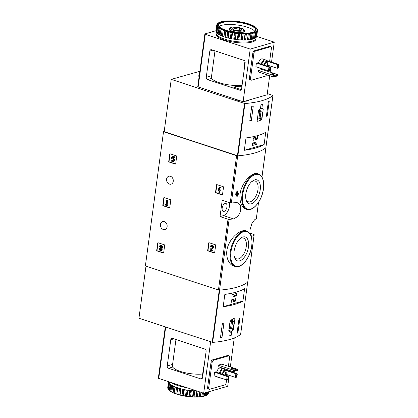 <?xml version="1.0" encoding="UTF-8"?>
<svg xmlns="http://www.w3.org/2000/svg" width="418" height="418" viewBox="0 0 418 418"><rect width="100%" height="100%" fill="white"/><g stroke="black" fill="none" stroke-linecap="round" stroke-linejoin="round"><path stroke-width="0.63" d="M251.375 236.306L252.394 236.123A75.512 21.637 7.7 0 0 254.134 234.796A0.956 0.272 7.7 0 0 254.17 234.733A0.956 0.272 7.7 0 0 253.773 234.451L249.907 233.176M246.03 230.856C241.708 229.221 233.004 235.12 228.944 243.846C224.163 253.167 227.58 264.348 233.881 266.104L235.109 266.506A18.638 9.713 -71.8 0 1 231.708 245.763A18.638 9.713 -71.8 0 1 246.766 231.097L246.03 230.856M236.969 193.586L237.283 193.691A76.081 21.804 -172.3 0 1 236.896 193.738L238.229 191.031L237.748 190.874A75.512 21.637 -172.3 0 1 237.152 190.948L235.804 193.649L235.71 194.37L236.191 194.532A76.081 21.804 7.7 0 0 237.184 194.417L236.933 196.277A76.081 21.804 7.7 0 0 237.529 196.204L237.785 194.344A76.081 21.804 7.7 0 0 238.746 194.218L238.845 193.492A76.081 21.804 -172.3 0 1 237.879 193.618L237.983 192.839A76.081 21.804 -172.3 0 1 237.387 192.912L237.314 192.891M237.983 192.839L237.508 192.682A75.512 21.637 -172.3 0 1 237.414 192.693M238.845 193.492L238.37 193.335A75.512 21.637 -172.3 0 1 237.91 193.393M236.933 196.277L236.452 196.12L236.677 194.474M257.248 173.595C253.71 172.169 245.8 178.334 242.038 187.191C237.633 196.585 240.512 207.626 246.082 209.162L246.813 209.402A18.638 9.713 -71.8 0 1 243.417 188.659A18.638 9.713 -71.8 0 1 258.476 173.998L257.248 173.595M256.365 218.332A0.956 0.272 -172.3 0 1 256.38 218.4A0.956 0.272 -172.3 0 1 256.344 218.462A75.512 21.637 -172.3 0 1 254.599 219.79L251.887 223.557L249.98 229.978M265.9 147.512A0.956 0.272 -172.3 0 1 265.952 147.617A0.956 0.272 -172.3 0 1 265.916 147.679A75.512 21.637 -172.3 0 1 237.706 155.841A0.956 0.272 -172.3 0 1 236.604 155.71L163.532 131.644L164.196 131.456M235.726 202.578A75.512 21.637 -172.3 0 1 231.326 203.033A0.956 0.272 -172.3 0 1 230.224 202.897L222.235 200.264L220.025 216.602L228.019 219.231A0.956 0.272 7.7 0 0 229.116 219.366A75.512 21.637 7.7 0 0 233.516 218.917L237.91 216.456L240.669 211.236L240.684 205.813L237.879 202.767L235.726 202.578M247.775 281.857A0.956 0.272 -172.3 0 1 247.79 281.925A0.956 0.272 -172.3 0 1 247.754 281.983A75.512 21.637 -172.3 0 1 219.544 290.149A0.956 0.272 -172.3 0 1 218.447 290.014L145.375 265.952L163.532 131.644M215.536 192.337A0.381 0.308 73.9 0 0 215.798 192.802L222.151 194.892A0.381 0.308 73.9 0 0 222.512 194.631L223.515 187.191A0.381 0.308 73.9 0 0 223.254 186.726L216.9 184.631A0.381 0.308 73.9 0 0 216.545 184.892L215.536 192.337L215.866 192.238A0.381 0.308 -106.1 0 0 216.127 192.703L222.454 194.788M207.683 250.413A0.381 0.308 73.9 0 0 207.945 250.878L214.298 252.968A0.381 0.308 73.9 0 0 214.659 252.712L215.662 245.267A0.381 0.308 73.9 0 0 215.401 244.802L209.052 242.712A0.381 0.308 73.9 0 0 208.692 242.973L207.683 250.413L208.012 250.319A0.381 0.308 -106.1 0 0 208.274 250.784L214.601 252.869M162.801 205.301A0.381 0.308 73.9 0 0 163.062 205.766L169.415 207.861A0.381 0.308 73.9 0 0 169.771 207.6L170.779 200.154A0.381 0.308 73.9 0 0 170.518 199.689L164.164 197.599A0.381 0.308 73.9 0 0 163.804 197.86L162.801 205.301L163.13 205.207A0.381 0.308 -106.1 0 0 163.391 205.672L169.713 207.756M156.698 250.439A0.381 0.308 73.9 0 0 156.959 250.904L163.313 252.994A0.381 0.308 73.9 0 0 163.668 252.733L164.676 245.293A0.381 0.308 73.9 0 0 164.415 244.828L158.061 242.738A0.381 0.308 73.9 0 0 157.701 242.999L156.698 250.439L157.027 250.345A0.381 0.308 -106.1 0 0 157.288 250.81L163.61 252.895M168.72 161.505A0.381 0.308 73.9 0 0 168.982 161.97L175.335 164.065A0.381 0.308 73.9 0 0 175.696 163.804L176.699 156.363A0.381 0.308 73.9 0 0 176.438 155.898L170.084 153.803A0.381 0.308 73.9 0 0 169.729 154.064L168.72 161.505L169.05 161.411A0.381 0.308 -106.1 0 0 169.311 161.876L175.638 163.96M170.445 176.291A4.112 3.302 73.9 0 1 173.277 180.289A4.112 3.302 73.9 0 1 171.061 184.145A4.112 3.302 73.9 0 1 166.745 181.114A4.112 3.302 73.9 0 1 168.773 176.244A4.112 3.302 73.9 0 1 170.445 176.291M164.311 221.665A4.112 3.302 73.9 0 1 167.143 225.663A4.112 3.302 73.9 0 1 164.927 229.519A4.112 3.302 73.9 0 1 160.611 226.488A4.112 3.302 73.9 0 1 162.639 221.618A4.112 3.302 73.9 0 1 164.311 221.665M251.908 244.838L252.049 241.949M251.605 247.033A76.081 21.804 7.7 0 0 251.908 246.829L252.002 246.103A76.081 21.804 -172.3 0 1 251.725 246.296M238.229 191.031A76.081 21.804 -172.3 0 1 237.633 191.104L237.152 190.948M237.633 191.104L236.29 193.806L235.804 193.649M236.191 194.532L236.29 193.806M237.283 193.691L237.387 192.912M248.511 246.85A12.577 6.557 -71.8 0 1 241.803 259.797A12.577 6.557 -71.8 0 1 234.409 257.133A12.577 6.557 -71.8 0 1 240.637 238.218A12.577 6.557 -71.8 0 1 248.511 246.85M240 238.756A10.941 5.7 -71.8 0 1 243.417 238.103A10.941 5.7 -71.8 0 1 246.249 246.683A10.941 5.7 -71.8 0 1 236.578 258.883A10.941 5.7 -71.8 0 1 234.211 256.323M260.221 189.746A12.577 6.557 -71.8 0 1 253.507 202.699A12.577 6.557 -71.8 0 1 246.113 200.034A12.577 6.557 -71.8 0 1 252.347 181.119A12.577 6.557 -71.8 0 1 260.221 189.746M251.709 181.652A10.941 5.7 -71.8 0 1 255.126 180.999A10.941 5.7 -71.8 0 1 257.958 189.584A10.941 5.7 -71.8 0 1 248.287 201.779A10.941 5.7 -71.8 0 1 245.92 199.224M220.025 216.602L223.468 215.604A8.6 4.483 108.2 0 0 229.487 202.652M222.167 208.133A4.206 2.195 108.2 0 0 223.254 211.43A4.206 2.195 108.2 0 0 223.395 211.466A4.206 2.195 108.2 0 0 226.697 207.992A4.206 2.195 108.2 0 0 225.887 203.441A4.206 2.195 108.2 0 0 222.167 208.133M170.116 153.814A0.381 0.308 -106.1 0 0 170.053 153.97L169.05 161.411M173.277 161.62A1.907 1.531 -106.1 0 0 173.444 161.583A1.907 1.531 -106.1 0 0 174.41 159.42A1.907 1.531 -106.1 0 0 172.535 157.884L172.211 157.983L172.545 157.079L174.269 157.643L174.693 156.823L172.159 156.191L171.333 158.417L172.383 158.819A1.092 0.878 -106.1 0 1 172.456 158.772M174.369 156.922L172.159 156.191M174.269 157.643L174.693 156.823M172.535 157.884L172.806 157.163M172.211 157.983A1.907 1.531 73.9 0 1 174.087 159.514A1.907 1.531 73.9 0 1 173.12 161.677A1.907 1.531 73.9 0 1 171.098 160.209L172.038 159.843A1.092 0.878 -106.1 0 0 173.047 160.826M172.054 158.913A1.092 0.878 73.9 0 1 173.428 159.603A1.092 0.878 73.9 0 1 171.709 159.937M158.088 242.748A0.381 0.308 -106.1 0 0 158.03 242.905L157.027 250.345M160.737 246.108A0.873 0.7 -106.1 0 0 160.428 246.641L159.483 246.531A1.635 1.311 73.9 0 1 160.355 245.397A1.635 1.311 73.9 0 1 161.975 246.343A1.635 1.311 73.9 0 1 161.656 248.329A1.635 1.311 73.9 0 1 160.982 250.607A1.635 1.311 73.9 0 1 159.206 248.6L160.151 248.71A0.873 0.7 -106.1 0 0 160.93 249.802M161.144 250.549A1.635 1.311 -106.1 0 0 161.311 250.513A1.635 1.311 -106.1 0 0 161.985 248.235A1.635 1.311 -106.1 0 0 162.304 246.249A1.635 1.311 -106.1 0 0 160.679 245.303A1.635 1.311 -106.1 0 0 160.522 245.366M161.656 248.329L161.985 248.235M160.099 246.735A0.873 0.7 73.9 0 1 161.479 246.756A0.763 0.611 73.9 0 1 160.794 247.665L160.695 248.391A0.763 0.611 73.9 0 1 160.773 249.875A0.873 0.7 73.9 0 1 159.822 248.804L160.151 248.71M159.822 248.804L159.206 248.6M160.585 247.597L161.123 247.571A0.763 0.611 -106.1 0 0 161.259 247.597M164.19 197.609A0.381 0.308 -106.1 0 0 164.133 197.766L163.13 205.207M165.956 202.056L166.672 201.21L166.212 204.627L165.638 204.439L165.538 205.16L167.304 205.745L167.404 205.019L166.829 204.83L167.43 200.379L167.759 200.285L166.813 200.175L166.098 201.021L165.956 202.056L166.625 201.56M167.43 200.379L166.813 200.175M166.829 204.83L167.158 204.736L167.759 200.285M167.404 205.019L167.733 204.924L167.158 204.736M167.304 205.745L167.733 204.924M165.638 204.439L166.239 204.433M209.078 242.722A0.381 0.308 -106.1 0 0 209.021 242.879L208.012 250.319M210.729 249.619L212.558 248.365A1.635 1.311 73.9 0 0 212.987 246.38A1.635 1.311 73.9 0 0 211.341 245.371A1.635 1.311 73.9 0 0 210.473 246.505L211.09 246.709A0.873 0.7 73.9 0 1 212.433 246.641A0.873 0.7 73.9 0 1 212.203 247.702L210.118 249.128L209.982 250.126L212.631 250.999L212.731 250.277L210.729 249.619L212.887 248.271A1.635 1.311 -106.1 0 0 213.316 246.286A1.635 1.311 -106.1 0 0 211.67 245.277A1.635 1.311 -106.1 0 0 211.508 245.34M212.731 250.277L211.059 249.52M212.631 250.999L213.055 250.183M211.722 246.082A0.873 0.7 -106.1 0 0 211.419 246.615L211.09 246.709M216.932 184.641A0.381 0.308 -106.1 0 0 216.869 184.798L215.866 192.238M219.466 192.588L219.722 190.723L220.735 191.057L220.835 190.336L219.816 190.002L219.92 189.223L219.304 189.02L219.199 189.798L218.802 189.667L220.495 187.321L219.549 187.212L218.186 189.464L218.086 190.185L219.1 190.519L218.849 192.384L219.795 192.494L220.02 190.822M220.166 187.416L219.549 187.212M218.802 189.667L219.257 189.359M219.497 188.967L220.495 187.321M219.304 189.02L219.92 189.223M219.816 190.002L220.249 189.129M220.835 190.336L220.145 189.908M220.735 191.057L221.159 190.242M261.872 108.299L262.452 104.019A75.512 21.637 -172.3 0 1 261.031 104.432L260.451 108.711L258.575 110.3L257.127 121.021L257.817 121.361L261.825 119.663L263.272 108.941L260.566 107.87M267.301 93.512L272.928 95.456A75.512 21.637 -172.3 0 1 244.932 103.559L171.239 79.383L199.835 71.295M265.869 147.674L265.858 147.726A75.512 21.637 -172.3 0 1 237.863 155.83L164.169 131.654L171.239 79.383M268.346 101.736A75.512 21.637 7.7 0 0 269.218 101.281L267.259 115.802A75.512 21.637 -172.3 0 1 266.381 116.256L268.346 101.736M249.781 120.859L251.746 106.339A75.512 21.637 7.7 0 0 253.271 106.099L251.307 120.619A75.512 21.637 -172.3 0 1 249.781 120.859M265.759 132.229A75.512 21.637 -172.3 0 1 245.998 137.95L244.326 150.292A75.512 21.637 7.7 0 0 264.092 144.571L265.759 132.229M249.034 100.007A7.644 2.189 -172.3 0 1 244.807 101.234M240.674 100.931A7.644 2.189 -172.3 0 1 234.676 98.956M199.104 76.708A7.644 2.189 -172.3 0 1 198.722 75.883A7.644 2.189 -172.3 0 1 199.308 75.183M240.81 28.016A6.766 1.938 -172.3 0 1 243.417 29.427A6.766 1.938 -172.3 0 1 236.682 31.057A6.766 1.938 -172.3 0 1 230.621 27.698A6.766 1.938 -172.3 0 1 240.81 28.016M239.671 28.346A4.781 1.369 -172.3 0 1 241.405 30.153A4.781 1.369 -172.3 0 1 236.76 30.493A4.781 1.369 -172.3 0 1 232.366 28.931A4.781 1.369 -172.3 0 1 234.221 27.672A4.781 1.369 -172.3 0 1 239.671 28.346M243.417 29.427L244.149 30.3A7.644 2.189 -172.3 0 1 244.405 31A7.644 2.189 -172.3 0 1 236.536 32.144A7.644 2.189 -172.3 0 1 229.252 28.946A7.644 2.189 -172.3 0 1 229.686 28.346L230.621 27.698M232.925 29.37A3.95 1.134 -172.3 0 1 235.135 28.685A3.95 1.134 -172.3 0 1 239.091 29.27A3.95 1.134 -172.3 0 1 240.752 30.43M261.825 119.663L259.625 118.937M263.272 108.941L260.545 108.043M257.598 117.536A4.206 2.195 108.2 0 0 258.653 119.01A4.206 2.195 108.2 0 0 260.168 118.618L261.746 118.163L262.42 113.163A4.206 2.195 108.2 0 0 261.281 111.021A4.206 2.195 108.2 0 0 259.766 111.413L258.371 111.815M258.486 110.989L259.766 111.413M260.127 118.106L261.01 111.575L259.808 111.919L258.925 118.456L260.127 118.106L259.019 117.745M266.48 115.546L267.259 115.802M249.875 120.149L251.307 120.619M256.736 144.257L257.07 141.806L252.697 143.071L252.367 145.521L256.736 144.257L252.932 143.008M257.436 139.084L257.765 136.634L253.397 137.898L253.068 140.349L257.436 139.084L253.632 137.835M244.326 150.292L264.092 144.571M199.114 76.63A7.55 2.163 -172.3 0 1 198.816 75.893A7.55 2.163 -172.3 0 1 199.297 75.261M248.919 100.043A7.55 2.163 -172.3 0 1 244.922 101.198M240.512 100.874A7.55 2.163 -172.3 0 1 234.838 99.009M270.315 67.627L269.923 70.527L268.445 70.825L268.936 67.199L270.315 67.627L269.809 66.943L268.936 67.199L256.386 63.066L257.258 62.81L269.809 66.943M269.49 70.658L269.882 67.753M268.445 70.825L255.894 66.692L256.386 63.066M279.057 65.098L278.665 67.998L277.186 68.296L277.672 64.67L279.057 65.098L278.55 64.414L277.672 64.67L266.271 60.913M278.226 68.129L278.618 65.224M277.186 68.296L267.818 65.213M265.921 60.302L278.55 64.414M244.697 65.955L244.337 65.778L244.938 61.404M211.607 49.747L243.835 60.359A1.912 1.536 73.9 0 1 245.141 62.684L241.594 88.909A1.912 1.536 73.9 0 1 240.575 90.236A1.912 1.536 73.9 0 1 239.796 90.215L207.568 79.603A1.912 1.536 73.9 0 1 206.262 77.278L209.81 51.048A1.912 1.536 73.9 0 1 210.829 49.726A1.912 1.536 73.9 0 1 211.607 49.747M244.201 69.623L244.624 65.934M242.085 85.288A18.925 5.424 7.7 0 1 211.722 78.401L211.618 75.726L214.983 50.855M256.704 36.361L274.245 42.14L250.215 49.094L243.098 101.726L198.158 86.928A0.956 0.272 -172.3 0 1 197.761 86.646L204.877 34.01A0.956 0.272 -172.3 0 1 205.05 33.884L215.991 30.718M250.215 49.094L205.275 34.297A0.956 0.272 -172.3 0 1 204.877 34.01M274.245 42.14L271.543 62.11M270.984 66.258L270.19 72.11M269.709 75.695L267.128 94.771L243.098 101.726M269.615 61.472L271.402 48.253A1.912 0.998 108.2 0 0 270.906 46.753L269.824 46.398A1.912 0.998 108.2 0 0 269.469 46.398L254.181 50.824A1.912 0.998 108.2 0 0 252.843 52.955L249.405 78.365A1.912 0.998 108.2 0 0 249.901 79.864L250.983 80.219A1.912 0.998 108.2 0 0 251.338 80.219L266.627 75.794A1.912 0.998 108.2 0 0 267.515 74.974M238.453 42.735A1.672 0.481 7.7 0 0 239.754 42.835M241.468 89.384L240.564 89.452L233.688 87.19L235.836 86.442L235.647 87.832M241.886 86.735A18.335 5.256 -172.3 0 1 235.836 86.442M270.906 46.753A1.912 0.998 108.2 0 0 270.556 46.753L255.262 51.179A1.912 0.998 108.2 0 0 253.925 53.311L250.492 78.72A1.912 0.998 108.2 0 0 250.983 80.219M268.262 71.473L268.356 70.799M268.915 66.65L269.051 65.621M258.408 63.191A4.828 2.518 -71.8 0 1 261.563 58.907A4.828 2.518 -71.8 0 1 262.457 58.901L265.247 59.821A4.828 2.518 -71.8 0 1 266.454 61.53M262.974 69.022A4.828 2.518 -71.8 0 1 262.227 68.991L259.437 68.071A4.828 2.518 -71.8 0 1 258.815 67.653M258.282 71.933L258.481 70.48L273.665 75.48L274.61 76.039L274.511 76.766L273.466 76.933L258.282 71.933M274.511 76.766L277.677 75.846L277.777 75.12L277.27 74.441L262.081 69.44L258.481 70.48M273.539 73.887A1.244 0.355 -172.3 0 1 274.062 74.258A1.244 0.355 -172.3 0 1 272.782 74.446A1.244 0.355 -172.3 0 1 271.601 73.929A1.244 0.355 -172.3 0 1 272.285 73.704A1.244 0.355 -172.3 0 1 273.539 73.887M277.27 74.441L273.665 75.48L273.466 76.933M277.777 75.12L274.61 76.039M263.988 65.025A3.584 1.871 -71.8 0 1 266.365 61.718A3.584 1.871 -71.8 0 1 267.024 61.718A3.584 1.871 -71.8 0 1 267.499 66.185M264.495 65.192A2.581 1.343 -71.8 0 1 266.235 62.669A2.581 1.343 -71.8 0 1 266.71 62.669A2.581 1.343 -71.8 0 1 266.998 66.018M261.82 64.315A3.584 1.871 -71.8 0 1 264.197 61.002A3.584 1.871 -71.8 0 1 264.855 61.002L267.024 61.718M261.198 64.111A4.828 2.518 -71.8 0 1 264.354 59.826A4.828 2.518 -71.8 0 1 265.247 59.821M262.227 68.991A4.828 2.518 -71.8 0 1 261.605 68.573M255.826 37.557A20.074 5.753 -172.3 0 1 255.936 38.451L255.816 39.36A20.074 5.753 -172.3 0 1 244.744 42.96A20.074 5.753 -172.3 0 1 224.456 39.987A20.074 5.753 -172.3 0 1 216.033 33.978L216.153 33.074A20.074 5.753 -172.3 0 1 216.419 32.364M224.795 30.786A20.55 5.889 -172.3 0 1 223.243 30.211L222.433 36.204A20.55 5.889 -172.3 0 0 223.985 36.774L225.229 37.186L225.903 30.504L224.795 30.786L223.985 36.774M223.243 30.211L223.296 29.537L222.167 29.762L221.357 35.755A20.55 5.889 -172.3 0 1 220.056 35.138L221.106 28.497L219.993 28.675L219.184 34.663A20.55 5.889 -172.3 0 1 218.175 34.025L218.985 28.037L219.408 27.426L218.348 27.557L217.538 33.544A20.55 5.889 -172.3 0 1 216.848 32.902L217.658 26.914L218.248 26.344L217.266 26.433L216.456 32.421A20.55 5.889 -172.3 0 1 216.111 31.799L216.921 25.806L217.668 25.294L216.79 25.352L215.981 31.34A20.55 5.889 -172.3 0 1 215.975 30.833A20.55 5.889 -172.3 0 1 215.991 30.749M222.167 29.762A20.55 5.889 -172.3 0 1 220.866 29.15M219.993 28.675A20.55 5.889 -172.3 0 1 218.985 28.037M218.348 27.557A20.55 5.889 -172.3 0 1 217.658 26.914M217.266 26.433A20.55 5.889 -172.3 0 1 216.921 25.806M216.79 25.352A20.55 5.889 -172.3 0 1 216.785 24.84A20.55 5.889 -172.3 0 1 216.801 24.761L217.679 24.296L217.318 24.129L216.89 24.672M216.937 24.333A20.55 5.889 -172.3 0 1 217.297 23.795L218.28 23.392L217.684 23.497M217.694 23.418A20.55 5.889 -172.3 0 1 217.956 23.22L218.358 22.943A20.168 5.779 -172.3 0 1 218.933 22.593L219.272 22.426A20.168 5.779 -172.3 0 1 220.626 21.914L221.08 21.783A20.168 5.779 -172.3 0 1 222.825 21.402L223.384 21.308A20.168 5.779 -172.3 0 1 225.459 21.062L226.107 21.01A20.168 5.779 -172.3 0 1 228.447 20.905L229.163 20.9A20.168 5.779 -172.3 0 1 231.703 20.947L232.465 20.984A20.168 5.779 -172.3 0 1 235.125 21.177L235.914 21.255A20.168 5.779 -172.3 0 1 238.61 21.595L239.399 21.71A20.168 5.779 -172.3 0 1 242.053 22.18L242.816 22.337A20.168 5.779 -172.3 0 1 245.35 22.922L246.066 23.105A20.168 5.779 -172.3 0 1 248.396 23.789L249.044 24.004A20.168 5.779 -172.3 0 1 251.108 24.766L251.662 24.996A20.168 5.779 -172.3 0 1 253.392 25.817L253.841 26.062A20.168 5.779 -172.3 0 1 255.184 26.909L255.513 27.16A20.168 5.779 -172.3 0 1 256.433 28.016L256.15 28.121L257.033 28.758A20.55 5.889 -172.3 0 1 257.378 29.38L257.347 29.61M256.631 28.262A20.168 5.779 -172.3 0 1 257.091 29.093L256.73 29.171L257.509 29.84A20.55 5.889 -172.3 0 1 257.514 30.347A20.55 5.889 -172.3 0 1 257.504 30.43L256.694 36.418A20.55 5.889 -172.3 0 0 256.704 36.34A20.55 5.889 -172.3 0 0 256.715 36.256M257.159 29.328A20.168 5.779 -172.3 0 1 257.148 30.117L256.72 30.169L257.363 30.859L256.553 36.847A20.55 5.889 -172.3 0 1 256.197 37.385L257.007 31.397L256.119 31.073L256.605 31.773L255.795 37.761A20.55 5.889 -172.3 0 1 255.095 38.231L255.905 32.243L254.938 31.862L255.257 32.562L254.447 38.555A20.55 5.889 -172.3 0 1 253.428 38.937L254.238 32.949L253.219 32.51L252.545 39.193A20.55 5.889 -172.3 0 1 251.239 39.485L252.049 33.492L251.019 32.996L250.157 39.663A20.55 5.889 -172.3 0 1 248.595 39.846L249.405 33.858L248.391 33.309L247.341 39.945A20.55 5.889 -172.3 0 1 245.58 40.023L246.39 34.03L245.429 33.435L245.005 34.046L244.196 40.039A20.55 5.889 -172.3 0 1 242.288 40.003L243.098 34.01L242.215 33.377L241.62 33.942L240.81 39.929A20.55 5.889 -172.3 0 1 238.814 39.783L239.624 33.795L238.845 33.127L238.103 33.644L237.293 39.632A20.55 5.889 -172.3 0 1 235.261 39.381L236.071 33.393L235.428 32.703L234.55 33.163L233.74 39.151A20.55 5.889 -172.3 0 1 231.744 38.801L232.554 32.813L232.068 32.108L231.081 32.51L230.271 38.503A20.55 5.889 -172.3 0 1 228.364 38.059L229.174 32.071L228.86 31.366L227.794 31.711L226.984 37.698A20.55 5.889 -172.3 0 1 225.229 37.186M257.363 30.859A20.55 5.889 -172.3 0 1 257.007 31.397M256.605 31.773A20.55 5.889 -172.3 0 1 255.905 32.243M255.257 32.562A20.55 5.889 -172.3 0 1 254.238 32.949M253.355 33.205A20.55 5.889 -172.3 0 1 252.049 33.492M250.967 33.675A20.55 5.889 -172.3 0 1 249.405 33.858M248.151 33.957A20.55 5.889 -172.3 0 1 246.39 34.03M245.005 34.046A20.55 5.889 -172.3 0 1 243.098 34.01M241.62 33.942A20.55 5.889 -172.3 0 1 239.624 33.795M238.103 33.644A20.55 5.889 -172.3 0 1 236.071 33.393M234.55 33.163A20.55 5.889 -172.3 0 1 232.554 32.813M231.081 32.51A20.55 5.889 -172.3 0 1 229.174 32.071M227.794 31.711A20.55 5.889 -172.3 0 1 226.039 31.198M225.354 30.462A20.168 5.779 -172.3 0 1 223.296 29.699M222.737 29.464A20.168 5.779 -172.3 0 1 221.007 28.649M220.558 28.403A20.168 5.779 -172.3 0 1 219.215 27.551M218.886 27.306A20.168 5.779 -172.3 0 1 217.966 26.449M217.768 26.203A20.168 5.779 -172.3 0 1 217.308 25.373M217.24 25.132A20.168 5.779 -172.3 0 1 217.25 24.348M217.318 24.129A20.168 5.779 -172.3 0 1 217.799 23.413M218.003 23.215A20.168 5.779 -172.3 0 1 218.358 22.943M257.378 29.38L257.091 29.093M257.504 30.43L257.148 30.117M257.08 30.336A20.168 5.779 -172.3 0 1 256.6 31.052M256.396 31.245A20.168 5.779 -172.3 0 1 255.466 31.872M255.126 32.034A20.168 5.779 -172.3 0 1 253.773 32.547M253.318 32.682A20.168 5.779 -172.3 0 1 251.573 33.064M251.014 33.158A20.168 5.779 -172.3 0 1 248.94 33.403M248.292 33.456A20.168 5.779 -172.3 0 1 245.951 33.555M245.235 33.565A20.168 5.779 -172.3 0 1 242.696 33.518M241.933 33.482A20.168 5.779 -172.3 0 1 239.274 33.283M238.485 33.205A20.168 5.779 -172.3 0 1 235.789 32.87M235 32.75A20.168 5.779 -172.3 0 1 232.345 32.285M231.582 32.129A20.168 5.779 -172.3 0 1 229.048 31.543M228.332 31.355A20.168 5.779 -172.3 0 1 226.002 30.671M226.331 30.378A19.019 5.45 -172.3 0 1 218.995 26.418A19.019 5.45 -172.3 0 1 237.931 21.83A19.019 5.45 -172.3 0 1 254.97 31.282A19.019 5.45 -172.3 0 1 226.331 30.378M219.163 26.606A18.638 5.34 -172.3 0 1 218.682 25.096A18.638 5.34 -172.3 0 1 237.868 22.3A18.638 5.34 -172.3 0 1 255.623 30.091A18.638 5.34 -172.3 0 1 254.755 31.418M219.116 26.543A18.638 5.34 -172.3 0 1 237.497 25.023A18.638 5.34 -172.3 0 1 254.813 31.371M244.358 31.167A7.644 2.189 -172.3 0 1 243.924 31.946A7.644 2.189 -172.3 0 1 232.413 31.58A7.644 2.189 -172.3 0 1 229.461 29.991A7.644 2.189 -172.3 0 1 229.252 29.124M255.936 38.451A20.074 5.753 -172.3 0 1 244.864 42.056A20.074 5.753 -172.3 0 1 224.576 39.083A20.074 5.753 -172.3 0 1 216.153 33.074M255.847 37.401L256.197 37.385M254.494 38.221L255.095 38.231M252.592 38.879L253.428 38.937M250.199 39.355L251.239 39.485M247.341 39.945L247.534 39.663L248.595 39.846M244.196 40.039L245.58 40.023M240.81 39.929L242.288 40.003M237.293 39.632L238.814 39.783M233.74 39.151L235.261 39.381M230.271 38.503L231.744 38.801M226.984 37.698L228.364 38.059M221.357 35.755L222.433 35.885L222.433 36.204M219.184 34.663L220.098 34.825M217.538 33.544L218.222 33.701M216.456 32.421L216.895 32.552M225.903 30.504L225.046 36.852M228.86 31.366L227.998 37.719M232.068 32.108L231.206 38.461M235.428 32.703L234.571 39.052M238.845 33.127L237.988 39.48M242.215 33.377L241.353 39.726M245.429 33.435L244.572 39.788M248.391 33.309L247.534 39.663M223.296 29.537L222.433 35.885M231.138 335.607L231.718 331.328L233.427 329.682L234.879 318.96L234.279 318.652L230.182 320.319L228.73 331.04L230.297 331.74L229.717 336.02A75.512 21.637 7.7 0 0 231.138 335.607L229.832 335.179M145.986 266.156L138.943 318.229L212.637 342.405A75.512 21.637 7.7 0 0 240.632 334.306L240.643 334.254M212.637 342.405L219.706 290.134A75.512 21.637 7.7 0 0 247.702 282.035L240.632 334.306M221.958 337.687A75.512 21.637 -172.3 0 1 220.432 337.927L222.397 323.407A75.512 21.637 7.7 0 0 223.923 323.166L221.958 337.687L220.526 337.216M239.869 318.349L237.91 332.869A75.512 21.637 -172.3 0 1 237.032 333.324L238.997 318.803A75.512 21.637 7.7 0 0 239.869 318.349M223.175 306.739A75.512 21.637 7.7 0 0 242.936 301.023L223.175 306.739L224.842 294.397A75.512 21.637 -172.3 0 0 244.608 288.681L242.936 301.023M230.297 331.74L229.085 331.338M231.718 331.328L228.824 330.377M233.427 329.682L230.908 328.851M234.879 318.96L233.625 318.547M229.231 327.346A4.206 2.195 108.2 0 0 230.287 328.82A4.206 2.195 108.2 0 0 231.802 328.428L233.38 327.973L234.054 322.968A4.206 2.195 108.2 0 0 232.915 320.831A4.206 2.195 108.2 0 0 231.4 321.217L230.004 321.625M230.119 320.799L231.4 321.217M231.441 321.729L230.558 328.266L231.76 327.916L232.643 321.385L231.441 321.729M230.652 327.555L231.76 327.916M237.131 332.613L237.91 332.869M232.199 294.711L231.865 297.161L236.233 295.897L236.567 293.446L232.199 294.711M231.499 299.884L231.164 302.334L235.533 301.07L235.867 298.619L231.499 299.884M231.729 299.816L235.533 301.07M232.429 294.643L236.233 295.897M224.482 369.998L237.267 374.183L236.76 373.504L224.132 369.392M237.267 374.183L236.87 377.088L235.391 377.386L235.883 373.755L236.76 373.504M236.828 374.309L236.436 377.214M226.028 374.303L235.391 377.386M228.092 376.837L228.526 376.712L228.019 376.033L215.469 371.9L214.596 372.151L228.092 376.837L227.7 379.743L226.655 379.915L227.146 376.284L228.019 376.033M228.526 376.712L228.134 379.617L227.7 379.743M214.596 372.151L214.105 375.782L226.655 379.915M168.538 368.268L200.771 378.886A1.912 1.536 -106.1 0 0 201.544 378.907A1.912 1.536 -106.1 0 0 202.563 377.579L206.111 351.355A1.912 1.536 -106.1 0 0 204.804 349.025L172.577 338.413A1.912 1.536 -106.1 0 0 171.798 338.392A1.912 1.536 -106.1 0 0 170.779 339.719L167.237 365.943A1.912 1.536 -106.1 0 0 168.538 368.268L172.697 367.067A18.925 5.424 7.7 0 0 202.662 374M203.634 366.905L202.448 375.589L202.808 375.772M175.952 339.526L172.592 364.397L172.697 367.067M204.961 359.835L203.984 366.529M165.277 326.902L158.349 378.128A0.956 0.272 7.7 0 0 158.751 378.41L203.686 393.207L227.716 386.253L229.195 375.343M229.754 371.194L229.848 370.52M230.328 366.931L234.242 337.979M203.686 393.207L210.635 341.835M228.4 366.299L229.613 357.343A1.912 0.998 108.2 0 0 229.116 355.843L228.035 355.483A1.912 0.998 108.2 0 0 227.679 355.483L212.386 359.908A1.912 0.998 108.2 0 0 211.048 362.04L207.615 387.449A1.912 0.998 108.2 0 0 208.112 388.949L209.193 389.31A1.912 0.998 108.2 0 0 209.549 389.31L224.837 384.884A1.912 0.998 108.2 0 0 226.175 382.752L226.561 379.884M204.068 366.445L203.629 366.879L203.984 367.056M227.126 375.735L227.261 374.706M227.826 370.562L227.914 369.883M229.116 355.843A1.912 0.998 108.2 0 0 228.766 355.843L213.473 360.269A1.912 0.998 108.2 0 0 212.135 362.401L208.702 387.81A1.912 0.998 108.2 0 0 209.193 389.31M221.179 378.112A4.828 2.518 -71.8 0 1 220.432 378.076L217.647 377.161A4.828 2.518 -71.8 0 1 217.026 376.743M216.618 372.276A4.828 2.518 -71.8 0 1 220.667 367.992L223.452 368.911A4.828 2.518 -71.8 0 1 224.665 370.614M218.217 365.17L218.018 366.623L233.202 371.623L237.414 370.536L237.513 369.81L237.006 369.131L221.817 364.13L218.217 365.17L233.401 370.17L237.006 369.131M233.202 371.623L233.401 370.17L234.346 370.729L237.513 369.81M233.281 368.577A1.244 0.355 -172.3 0 1 233.798 368.948A1.244 0.355 -172.3 0 1 233.113 369.172A1.244 0.355 -172.3 0 1 231.859 368.99A1.244 0.355 -172.3 0 1 231.337 368.619A1.244 0.355 -172.3 0 1 232.021 368.394A1.244 0.355 -172.3 0 1 233.281 368.577M234.346 370.729L234.247 371.456M222.198 374.115A3.584 1.871 -71.8 0 1 225.234 370.803A3.584 1.871 -71.8 0 1 225.71 375.27M222.7 374.282A2.581 1.343 -71.8 0 1 224.921 371.759A2.581 1.343 -71.8 0 1 225.208 375.103M220.03 373.399A3.584 1.871 -71.8 0 1 223.066 370.087L225.234 370.803M220.432 378.076A4.828 2.518 -71.8 0 1 219.816 377.663M219.408 373.196A4.828 2.518 -71.8 0 1 223.452 368.911M167.743 387.57A20.55 5.889 7.7 0 0 167.733 387.653A20.55 5.889 7.7 0 0 167.738 388.16L168.548 382.172A20.55 5.889 7.7 0 1 168.543 381.66A20.55 5.889 7.7 0 1 168.543 381.639M168.214 389.242A20.55 5.889 7.7 0 1 167.869 388.62L168.679 382.627A20.55 5.889 7.7 0 0 169.024 383.254L168.214 389.242L168.616 389.738L169.415 383.734A20.55 5.889 7.7 0 0 170.1 384.372L169.29 390.365L169.954 390.893M169.734 390.84A20.168 5.779 7.7 0 1 168.815 389.984L168.606 389.722A20.55 5.889 7.7 0 0 169.29 390.365M171.406 391.938A20.168 5.779 7.7 0 1 170.063 391.091L170.743 384.858A20.55 5.889 7.7 0 0 171.751 385.495L170.941 391.483L171.824 392.011M169.933 390.846A20.55 5.889 7.7 0 0 170.941 391.483M173.585 393.004A20.168 5.779 7.7 0 1 171.855 392.183L172.624 385.971A20.55 5.889 7.7 0 0 173.925 386.582L173.115 392.575L173.585 393.004L174.191 393.019L175.001 387.031A20.55 5.889 7.7 0 0 176.548 387.606L175.738 393.594L176.851 394.211L177.796 388.019A20.55 5.889 7.7 0 0 179.552 388.531L178.742 394.519L179.181 394.895L180.121 394.879L180.931 388.892A20.55 5.889 7.7 0 0 182.838 389.33L182.029 395.323L183.194 395.82L183.502 395.621L184.312 389.628A20.55 5.889 7.7 0 0 186.308 389.984L185.498 395.971L185.848 396.29L187.018 396.201L187.828 390.213A20.55 5.889 7.7 0 0 189.856 390.464L189.046 396.452L189.333 396.745L190.566 396.604L191.376 390.616A20.55 5.889 7.7 0 0 193.377 390.762L192.567 396.75L193.544 397.053L194.046 396.823L194.856 390.83A20.55 5.889 7.7 0 0 196.575 390.867M171.814 391.959A20.55 5.889 7.7 0 0 173.115 392.575M174.191 393.019A20.55 5.889 7.7 0 0 175.738 393.594M176.986 394.007A20.55 5.889 7.7 0 0 178.742 394.519M180.121 394.879A20.55 5.889 7.7 0 0 182.029 395.323M183.502 395.621A20.55 5.889 7.7 0 0 185.498 395.971M187.018 396.201A20.55 5.889 7.7 0 0 189.046 396.452M190.566 396.604A20.55 5.889 7.7 0 0 192.567 396.75M194.046 396.823A20.55 5.889 7.7 0 0 195.953 396.86L196.753 390.924M193.544 397.053A20.168 5.779 7.7 0 0 196.084 397.1L197.338 396.844L198.08 391.363M197.338 396.844A20.55 5.889 7.7 0 0 199.099 396.766L199.757 391.917M196.8 397.095A20.168 5.779 7.7 0 0 199.14 396.99L200.353 396.666L200.943 392.303M200.353 396.666A20.55 5.889 7.7 0 0 201.91 396.483L202.411 392.789M201.899 396.536L202.991 396.301L203.425 393.124M202.991 396.301A20.55 5.889 7.7 0 0 204.303 396.013L204.721 392.91M204.271 396.06L205.181 395.757L205.604 392.654M205.181 395.757A20.55 5.889 7.7 0 0 206.205 395.376L206.607 392.366M206.168 395.402L206.853 395.052L207.239 392.183M206.853 395.052A20.55 5.889 7.7 0 0 207.291 394.78A20.55 5.889 7.7 0 0 207.553 394.582L207.903 391.99M208.561 391.797L208.31 393.667A20.55 5.889 7.7 0 1 207.95 394.205L208.263 391.885M208.472 393.077A20.55 5.889 7.7 0 1 208.462 393.16A20.55 5.889 7.7 0 1 208.446 393.239L208.645 391.776M174.139 393.233A20.168 5.779 7.7 0 0 176.203 393.996M176.851 394.211A20.168 5.779 7.7 0 0 179.181 394.895M179.897 395.078A20.168 5.779 7.7 0 0 182.431 395.663M183.194 395.82A20.168 5.779 7.7 0 0 185.848 396.29M186.637 396.405A20.168 5.779 7.7 0 0 189.333 396.745M190.122 396.823A20.168 5.779 7.7 0 0 192.782 397.016M199.788 396.938A20.168 5.779 7.7 0 0 201.863 396.692L201.91 396.483M202.422 396.598A20.168 5.779 7.7 0 0 204.167 396.217L204.303 396.013M204.621 396.086A20.168 5.779 7.7 0 0 205.975 395.574L206.205 395.376M206.314 395.407A20.168 5.779 7.7 0 0 206.889 395.057L207.291 394.78M171.27 382.533A20.074 5.753 7.7 0 0 187.086 387.742M168.679 382.627L169.374 382.475L168.548 382.172M169.415 383.734L169.954 383.531L169.024 383.254M170.743 384.858L171.114 384.607L170.1 384.372M172.624 385.971L172.812 385.683L171.751 385.495M175.001 387.031L175.001 386.718L173.925 386.582M177.796 388.019L176.548 387.606M180.931 388.892L179.552 388.531M184.312 389.628L182.838 389.33M187.828 390.213L186.308 389.984M191.376 390.616L189.856 390.464M194.856 390.83L193.377 390.762M199.24 396.844L199.903 391.964M196.277 396.969L197.077 391.034M193.064 396.912L193.921 390.558M189.694 396.661L190.556 390.313M186.276 396.238L187.139 389.884M182.917 395.642L183.774 389.294M179.709 394.905L180.566 388.552M176.751 394.038L177.613 387.685M174.144 393.072L175.001 386.718M256.344 218.462L258.523 202.364M261.95 176.986L265.916 147.679M231.326 203.033L237.706 155.841M219.544 290.149L229.116 219.366M247.754 281.983L254.134 234.796M230.224 202.897L236.604 155.71M218.447 290.014L228.019 219.231M251.699 245.925A18.162 9.468 -71.8 0 1 234.117 265.362A18.162 9.468 -71.8 0 1 238.155 235.501A18.162 9.468 -71.8 0 1 251.699 245.925M263.408 188.826A18.162 9.468 -71.8 0 1 245.826 208.263A18.162 9.468 -71.8 0 1 249.865 178.397A18.162 9.468 -71.8 0 1 263.408 188.826M233.516 218.917L223.468 215.604M252.394 236.123L251.004 235.663M169.729 154.064L170.053 153.97M168.982 161.97L169.311 161.876M175.335 164.065L175.617 163.981M157.701 242.999L158.03 242.905M156.959 250.904L157.288 250.81M163.313 252.994L163.595 252.916M160.794 247.665L161.123 247.571M163.804 197.86L164.133 197.766M163.062 205.766L163.391 205.672M169.415 207.861L169.698 207.777M208.692 242.973L209.021 242.879M207.945 250.878L208.274 250.784M214.298 252.968L214.586 252.89M212.558 248.365L212.887 248.271M216.545 184.892L216.869 184.798M215.798 192.802L216.127 192.703M222.151 194.892L222.433 194.809M237.863 155.83L244.932 103.559M265.858 147.726L272.928 95.456M237.424 155.773L244.493 103.502M211.618 75.726L206.262 77.278M211.722 78.401L207.568 79.603M212.872 50.165L209.81 51.048M205.275 34.297L198.158 86.928M241.223 89.802L239.796 90.215M235.559 86.458L235.381 87.749M244.499 65.892L245.063 61.728M250.492 78.72L249.405 78.365M253.925 53.311L252.843 52.955M270.556 46.753L269.469 46.398M255.262 51.179L254.181 50.824M219.257 290.155L212.198 342.352M200.771 378.886L202.192 378.473M170.779 339.719L173.846 338.831M167.237 365.943L172.592 364.397M158.751 378.41L165.695 327.038M203.785 366.994L202.61 375.704M228.766 355.843L227.679 355.483M213.473 360.269L212.386 359.908M212.135 362.401L211.048 362.04M208.702 387.81L207.615 387.449M256.38 218.4L258.559 202.312M261.976 177.023L265.952 147.617M247.79 281.925L254.17 234.733M235.109 266.506C241.405 269.014 250.445 257.488 251.788 245.862C252.66 237.915 250.988 232.993 246.766 231.097M246.813 209.402C253.115 211.91 262.154 200.384 263.497 188.764C264.369 180.811 262.697 175.894 258.476 173.998M173.12 161.677L173.444 161.583M160.982 250.607L161.311 250.513M160.355 245.397L160.679 245.303M211.341 245.371L211.67 245.277M265.874 147.7L272.944 95.429M229.252 28.946L229.205 29.291M244.405 31L244.358 31.34M258.695 110.169L261.281 111.021M257.451 118.613L258.653 119.01M198.816 75.893L198.769 76.238M244.337 65.778L244.932 61.389M216.785 24.84L215.975 30.833M257.514 30.347L256.704 36.34M247.712 282.025L240.648 334.28M229.085 328.423L230.287 328.82M230.49 320.031L232.915 320.831M203.629 366.879L202.448 375.589M167.733 387.653L168.543 381.66M208.462 393.16L208.65 391.776"/></g></svg>
